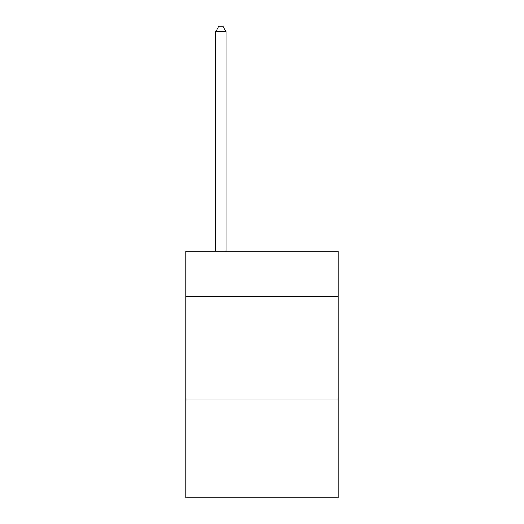 <?xml version="1.0" encoding="UTF-8"?>
<svg xmlns="http://www.w3.org/2000/svg" width="524" height="524" viewBox="0 0 524 524"><rect width="100%" height="100%" fill="white"/><g stroke="black" fill="none" stroke-linecap="round" stroke-linejoin="round"><path stroke-width="0.79" d="M338.065 296.329L338.065 251.107L185.935 251.107L185.935 296.329L338.065 296.329L338.065 497.8L185.935 497.8L185.935 296.329M338.065 399.124L185.935 399.124M226.021 251.107L226.021 31.545L215.744 31.545L215.744 251.107M215.744 31.545L218.829 26.2L222.942 26.2L226.021 31.545"/></g></svg>
